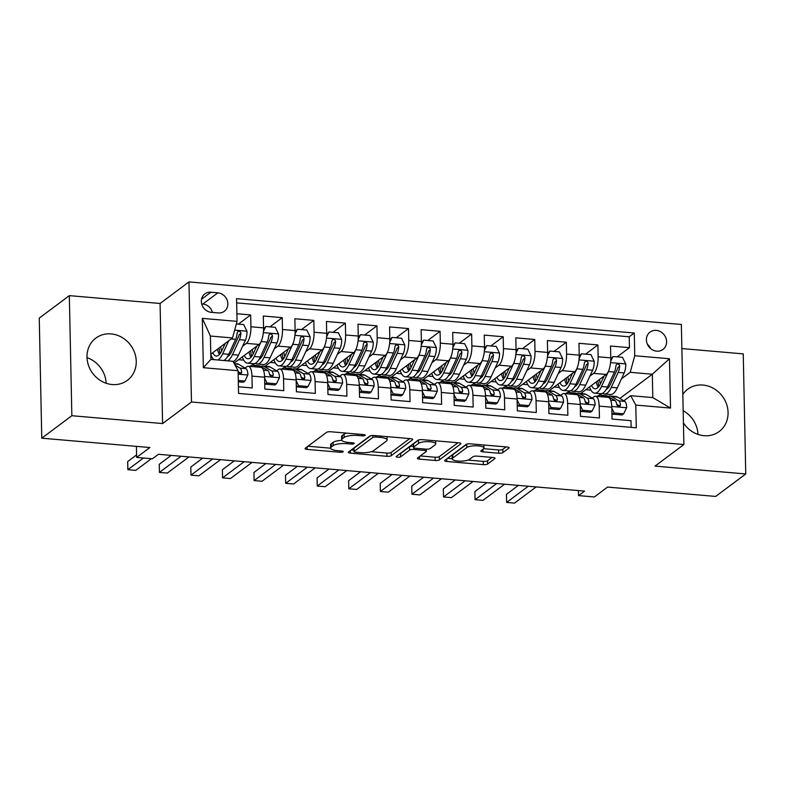<?xml version="1.0" encoding="UTF-8"?>
<svg xmlns="http://www.w3.org/2000/svg" width="785" height="785" viewBox="0 0 785 785"><rect width="100%" height="100%" fill="white"/><g stroke="black" fill="none" stroke-linecap="round" stroke-linejoin="round"><path stroke-width="1.18" d="M365.074 435.41A2.326 0.648 178.8 0 0 365.221 435.175A2.326 0.648 178.8 0 0 363.73 434.605L330.809 431.76A3.317 0.922 178.8 0 0 326.531 432.378L305.267 448.255A3.317 0.922 178.8 0 0 305.051 448.598A3.317 0.922 178.8 0 0 307.19 449.412L340.101 452.258A2.326 0.648 178.8 0 0 343.104 451.826A2.326 0.648 178.8 0 0 343.251 451.591A2.326 0.648 178.8 0 0 341.76 451.022L337.501 450.649A10.617 2.944 178.8 0 1 330.671 448.049A10.617 2.944 178.8 0 1 331.368 446.969L333.134 445.644A10.617 2.944 178.8 0 1 346.833 443.682L351.091 444.045A2.326 0.648 178.8 0 0 354.084 443.613A2.326 0.648 178.8 0 0 354.241 443.378A2.326 0.648 178.8 0 0 352.74 442.809L348.481 442.446A10.617 2.944 178.8 0 1 341.652 439.845A10.617 2.944 178.8 0 1 342.348 438.766L344.124 437.441A10.617 2.944 178.8 0 1 357.813 435.479L362.071 435.842A2.326 0.648 178.8 0 0 365.074 435.41M683.431 422.889A26.356 23.609 53.2 0 0 703.988 435.685A26.356 23.609 53.2 0 0 719.227 431.485A26.356 23.609 53.2 0 0 726.517 404.01A26.356 23.609 53.2 0 0 702.928 385.052A26.356 23.609 53.2 0 0 687.689 389.252A26.356 23.609 53.2 0 0 682.832 394.335M111.097 333.91A26.356 23.609 53.2 0 0 95.849 338.109A26.356 23.609 53.2 0 0 88.558 365.575A26.356 23.609 53.2 0 0 112.157 384.532A26.356 23.609 53.2 0 0 127.396 380.332A26.356 23.609 53.2 0 0 134.686 352.867A26.356 23.609 53.2 0 0 111.097 333.91M656.28 330.387A10.813 9.685 53.2 0 0 650.029 332.114A10.813 9.685 53.2 0 0 647.036 343.379A10.813 9.685 53.2 0 0 656.721 351.16A10.813 9.685 53.2 0 0 662.972 349.433A10.813 9.685 53.2 0 0 665.965 338.168A10.813 9.685 53.2 0 0 656.28 330.387M498.622 453.2A3.317 0.922 178.8 0 0 502.9 452.592L508.866 448.137A3.317 0.922 178.8 0 0 509.082 447.793A3.317 0.922 178.8 0 0 506.943 446.989L470.382 443.829A3.317 0.922 178.8 0 0 466.104 444.438L444.85 460.324A3.317 0.922 178.8 0 0 444.634 460.658A3.317 0.922 178.8 0 0 446.763 461.472L483.325 464.632A3.317 0.922 178.8 0 0 487.603 464.013L494.805 458.636A3.317 0.922 178.8 0 0 495.021 458.293A3.317 0.922 178.8 0 0 492.892 457.488L477.241 456.134A3.317 0.922 178.8 0 0 472.962 456.742L469.391 459.411A8.87 2.463 178.8 0 1 459.519 461.148A8.87 2.463 178.8 0 1 452.238 458.882A8.87 2.463 178.8 0 1 452.817 457.979L466.81 447.528A8.87 2.463 178.8 0 1 476.681 445.792A8.87 2.463 178.8 0 1 483.972 448.058A8.87 2.463 178.8 0 1 483.383 448.961L481.058 450.698A3.317 0.922 178.8 0 0 480.842 451.041A3.317 0.922 178.8 0 0 482.971 451.856L498.622 453.2L498.553 449.962A3.317 0.922 178.8 0 0 502.832 449.344L506.089 446.91M71.847 415.716L162.593 423.557L160.081 303.481L69.335 295.631L71.847 415.716L41.762 438.187L149.876 447.528L136.639 457.42L152.418 458.783L158.433 454.289L584.56 491.116L578.545 495.61L594.323 496.974L607.561 487.083L715.665 496.434L745.75 473.954L743.238 353.878L681.871 348.569M162.593 423.557L191.471 401.989L683.882 444.536L655.004 466.113L745.75 473.954M412.508 439.806A3.317 0.922 178.8 0 0 412.724 439.472A3.317 0.922 178.8 0 0 410.584 438.658L374.033 435.498A3.317 0.922 178.8 0 0 369.745 436.117L348.491 451.993A3.317 0.922 178.8 0 0 348.275 452.337A3.317 0.922 178.8 0 0 350.404 453.141L386.966 456.301A3.317 0.922 178.8 0 0 391.244 455.692L412.508 439.806L412.488 439.139M422.202 439.659L458.764 442.818A3.317 0.922 178.8 0 1 460.903 443.633A3.317 0.922 178.8 0 1 460.687 443.967L439.423 459.853A3.317 0.922 178.8 0 1 435.145 460.471L419.494 459.117A3.317 0.922 178.8 0 1 417.365 458.303A3.317 0.922 178.8 0 1 417.581 457.969L426.206 451.522A3.317 0.922 178.8 0 0 426.422 451.189A3.317 0.922 178.8 0 0 424.283 450.374L413.911 449.481A3.317 0.922 178.8 0 0 409.633 450.09L400.654 456.801A2.326 0.648 178.8 0 1 398.073 457.253A2.326 0.648 178.8 0 1 396.16 456.654A2.326 0.648 178.8 0 1 396.317 456.419L417.924 440.277A3.317 0.922 178.8 0 1 422.202 439.659M41.762 438.187L39.25 318.111L69.335 295.631M617.138 356.871L629.462 347.667L610.514 346.028L610.769 357.882L598.141 356.792A13.512 4.7 94.9 0 1 593.597 373.366L589.869 376.152M585.571 354.143L597.895 344.939L578.957 343.3L579.202 355.154L566.574 354.064A13.512 4.7 94.9 0 1 562.031 370.638L558.302 373.424M554.014 351.415L566.328 342.211L547.39 340.572L547.636 352.426L535.007 351.337A13.512 4.7 94.9 0 1 530.474 367.91L526.745 370.697M522.447 348.687L534.762 339.483L515.823 337.844L516.069 349.698L503.45 348.609A13.512 4.7 94.9 0 1 498.907 365.182L495.178 367.969M490.88 345.959L503.195 336.755L484.257 335.116L484.512 346.97L471.883 345.881A13.512 4.7 94.9 0 1 467.34 362.454L463.611 365.241M459.313 343.231L471.638 334.027L452.7 332.389L452.945 344.242L440.316 343.153A13.512 4.7 94.9 0 1 435.773 359.726L432.044 362.513M427.756 340.504L440.071 331.299L421.133 329.661L421.378 341.514L408.75 340.425A13.512 4.7 94.9 0 1 404.216 356.998L400.487 359.785M396.189 337.776L408.504 328.572L389.566 326.933L389.811 338.786L377.192 337.697A13.512 4.7 94.9 0 1 372.649 354.271L368.921 357.057M364.623 335.048L376.937 325.844L357.999 324.205L358.254 336.058L345.626 334.969A13.512 4.7 94.9 0 1 341.082 351.543L337.354 354.329M333.056 332.32L345.38 323.116L326.442 321.477L326.688 333.331L314.059 332.241A13.512 4.7 94.9 0 1 309.516 348.815L305.787 351.601M301.499 329.592L313.814 320.388L294.875 318.749L295.121 330.603L282.492 329.514A13.512 4.7 94.9 0 1 277.959 346.087L274.23 348.874M269.932 326.864L282.247 317.66L263.309 316.031L263.554 327.875A13.512 4.7 94.9 0 1 259.011 344.448L233.989 363.151M238.414 386.769L252.211 387.957L251.965 376.113A13.512 4.7 94.9 0 0 248.315 366.242A13.512 4.7 94.9 0 0 246.882 366.723L245.057 368.087M248.315 366.242L260.944 367.331A13.512 4.7 94.9 0 1 264.594 377.202L264.839 389.046L283.777 390.685L283.532 378.841A13.512 4.7 94.9 0 0 279.882 368.97A13.512 4.7 94.9 0 0 278.439 369.45L276.624 370.814M279.882 368.97L292.501 370.059A13.512 4.7 -85.1 0 1 296.151 379.93L296.406 391.774L315.344 393.413L315.089 381.569A13.512 4.7 94.9 0 0 311.439 371.697A13.512 4.7 94.9 0 0 310.006 372.178L308.191 373.542M311.439 371.697L324.068 372.787A13.512 4.7 -85.1 0 1 327.718 382.658L327.963 394.502L346.901 396.14L346.656 384.297A13.512 4.7 94.9 0 0 343.006 374.425A13.512 4.7 94.9 0 0 341.573 374.906L339.758 376.27M343.006 374.425L355.634 375.515A13.512 4.7 -85.1 0 1 359.285 385.386L359.53 397.23L378.468 398.868L378.223 387.025A13.512 4.7 94.9 0 0 374.573 377.153A13.512 4.7 94.9 0 0 373.14 377.634L371.315 378.998M374.573 377.153L387.201 378.242A13.512 4.7 -85.1 0 1 390.851 388.114L391.097 399.957L410.035 401.596L409.79 389.752A13.512 4.7 94.9 0 0 406.139 379.881A13.512 4.7 94.9 0 0 404.707 380.362L402.882 381.726M406.139 379.881L418.768 380.97A13.512 4.7 -85.1 0 1 422.409 390.842L422.664 402.685L441.602 404.324L441.347 392.48A13.512 4.7 94.9 0 0 437.706 382.609A13.512 4.7 94.9 0 0 436.264 383.09L434.448 384.454M437.706 382.609L450.325 383.698A13.512 4.7 -85.1 0 1 453.975 393.57L454.221 405.413L473.169 407.052L472.913 395.208A13.512 4.7 94.9 0 0 469.263 385.337A13.512 4.7 94.9 0 0 467.831 385.818L466.015 387.182M469.263 385.337L481.892 386.426A13.512 4.7 -85.1 0 1 485.542 396.297L485.787 408.141L504.726 409.78L504.48 397.936A13.512 4.7 94.9 0 0 500.83 388.065A13.512 4.7 94.9 0 0 499.397 388.546L497.572 389.909M500.83 388.065L513.459 389.154A13.512 4.7 -85.1 0 1 517.109 399.025L517.354 410.869L536.292 412.508L536.047 400.664A13.512 4.7 94.9 0 0 532.397 390.793A13.512 4.7 94.9 0 0 530.964 391.273L529.139 392.637M532.397 390.793L545.026 391.882A13.512 4.7 -85.1 0 1 548.666 401.753L548.921 413.597L567.859 415.236L567.614 403.392A13.512 4.7 94.9 0 0 563.964 393.521A13.512 4.7 94.9 0 0 562.521 394.001L560.706 395.365M563.964 393.521L576.582 394.61A13.512 4.7 -85.1 0 1 580.233 404.481L580.488 416.325L599.426 417.963L599.171 406.12A13.512 4.7 94.9 0 0 595.521 396.248A13.512 4.7 94.9 0 0 594.088 396.729L592.273 398.093M570.175 390.861L567.987 392.5M610.769 357.882A13.512 4.7 -85.1 0 1 606.226 374.455L580.704 393.521M538.608 388.133L536.42 389.772M579.202 355.154A13.512 4.7 -85.1 0 1 574.659 371.727L549.147 390.793M507.051 385.406L504.863 387.044M547.636 352.426A13.512 4.7 -85.1 0 1 543.092 368.999L517.58 388.065M475.484 382.678L473.296 384.316M516.069 349.698A13.512 4.7 -85.1 0 1 511.535 366.271L486.013 385.337M443.917 379.95L441.729 381.588M484.512 346.97A13.512 4.7 -85.1 0 1 479.969 363.543L454.446 382.609M412.351 377.222L410.162 378.861M452.945 344.242A13.512 4.7 -85.1 0 1 448.402 360.815L422.879 379.881M380.794 374.494L378.605 376.133M421.378 341.514A13.512 4.7 -85.1 0 1 416.835 358.088L391.322 377.153M349.227 371.766L347.039 373.405M389.811 338.786A13.512 4.7 -85.1 0 1 385.278 355.36L359.756 374.425M317.66 369.038L315.472 370.677M358.254 336.058A13.512 4.7 -85.1 0 1 353.711 352.632L328.189 371.697M286.093 366.31L283.905 367.949M326.688 333.331A13.512 4.7 -85.1 0 1 322.144 349.904L296.622 368.97M254.536 363.583L252.348 365.221M295.121 330.603A13.512 4.7 -85.1 0 1 290.578 347.176L265.065 366.242M211.332 312.342L218.279 312.94A10.47 9.381 53.2 0 0 224.333 311.272A10.47 9.381 53.2 0 0 227.238 300.361A10.47 9.381 53.2 0 0 217.857 292.825L210.91 292.226A10.47 9.381 53.2 0 0 204.856 293.894A10.47 9.381 53.2 0 0 201.961 304.806A10.47 9.381 53.2 0 0 211.332 312.342M191.471 401.989L188.959 281.903L681.36 324.46L683.882 444.536M629.462 347.667L629.227 336.794L634.28 333.017L236.57 298.653L237.05 321.369L232.507 337.942L210.792 354.172M634.28 333.017L634.761 355.742L669.477 358.745L670.518 408.072L635.791 405.07L636.272 427.786L238.552 393.422L238.081 370.697L203.354 367.704L202.324 318.367L237.05 321.369M585.767 402.95L586.523 402.381M554.2 400.222L554.956 399.653M522.643 397.495L523.399 396.925M491.076 394.767L491.832 394.198M459.51 392.039L460.265 391.47M427.943 389.311L428.698 388.742M396.376 386.583L397.141 386.014M364.819 383.855L365.575 383.286M333.252 381.127L334.008 380.558M301.685 378.399L302.441 377.83M270.118 375.672L270.874 375.102M238.365 324.136L250.68 314.932L250.935 326.786A13.512 4.7 94.9 0 1 246.392 343.359L242.663 346.146M238.561 372.944L239.317 372.375M631.13 427.344L630.983 420.691L612.045 419.053L611.8 407.209A13.512 4.7 -85.1 0 0 608.149 397.338L595.521 396.248M282.247 317.66L282.492 329.514M313.814 320.388L314.059 332.241M345.38 323.116L345.626 334.969M376.937 325.844L377.192 337.697M408.504 328.572L408.75 340.425M440.071 331.299L440.316 343.153M471.638 334.027L471.883 345.881M503.195 336.755L503.45 348.609M534.762 339.483L535.007 351.337M566.328 342.211L566.574 354.064M597.895 344.939L598.141 356.792M629.227 336.794L236.658 302.873M250.68 314.932L236.884 313.745M619.865 398.466L652.315 374.229L630.218 372.316L621.435 378.88M601.742 393.589L599.554 395.228M232.507 337.942L210.409 336.039L210.9 359.402L232.998 361.316L238.081 370.697M160.081 303.481L188.959 281.903M578.437 490.586L578.545 495.61M136.404 446.371L136.639 457.42M623.839 400.821L630.708 395.689L652.806 397.593L652.315 374.229L669.477 358.745M617.53 405.531L617.51 404.775M617.334 405.678L618.089 405.109M560.127 395.022L561.059 395.1M528.56 392.294L529.492 392.372M497.003 389.566L497.925 389.645M465.436 386.838L466.359 386.917M433.87 384.11L434.802 384.189M402.303 381.382L403.235 381.461M370.746 378.655L371.668 378.733M339.179 375.927L340.101 376.005M307.612 373.199L308.544 373.277M276.045 370.471L276.977 370.549M244.478 367.743L245.411 367.822M591.694 397.75L592.616 397.828M210.851 357.312L212.176 357.43M251.7 365.368L253.967 363.681M238.591 359.707L243.733 360.158M283.267 368.096L285.534 366.409M270.148 362.435L275.299 362.886M314.834 370.824L317.101 369.136M301.715 365.162L306.866 365.614M346.401 373.552L348.658 371.864M333.282 367.89L338.433 368.342M377.968 376.28L380.225 374.592M364.848 370.618L369.99 371.07M409.525 379.008L411.791 377.32M396.415 373.346L401.557 373.797M441.091 381.736L443.358 380.048M427.972 376.074L433.124 376.525M472.658 384.464L474.925 382.776M459.539 378.802L464.691 379.253M504.225 387.191L506.482 385.504M491.106 381.53L496.257 381.981M535.782 389.919L538.049 388.232M522.673 384.257L527.814 384.709M567.349 392.647L569.616 390.959M554.23 386.985L559.381 387.437M635.791 405.07L630.708 395.689M630.218 372.316L634.761 355.742M598.916 395.375L601.182 393.687M585.796 389.713L590.948 390.165M210.409 336.039L202.324 318.367M210.9 359.402L203.354 367.704M670.518 408.072L652.806 397.593M212.45 312.44A10.47 9.381 53.2 0 0 202.815 304.06L201.696 303.962M650.569 348.52A10.813 9.685 53.2 0 0 647.389 344.262M87.017 357.656A26.356 23.609 -126.8 0 1 106.142 383.257M683.176 410.722A26.356 23.609 -126.8 0 1 697.983 434.399M346.47 433.114A10.617 2.944 178.8 0 0 344.056 434.193L344.124 437.441M341.652 439.845L341.583 436.597A10.617 2.944 178.8 0 1 342.28 435.518L344.056 434.193M341.828 440.356A10.617 2.944 178.8 0 0 333.066 442.406L333.134 445.644M330.671 448.049L330.603 444.801A10.617 2.944 178.8 0 1 331.299 443.721L333.066 442.406M307.975 446.233L330.681 448.206M371.246 451.709L386.897 453.063A3.317 0.922 178.8 0 0 391.175 452.445L409.731 438.579M351.199 449.972L353.947 450.207M375.779 437.029A2.326 0.648 178.8 0 0 372.787 437.461L354.123 451.395A2.326 0.648 178.8 0 0 353.976 451.63A2.326 0.648 178.8 0 0 355.468 452.199L359.962 452.592A10.617 2.944 178.8 0 0 373.66 450.629L386.406 441.091A10.617 2.944 178.8 0 0 387.103 440.012A10.617 2.944 178.8 0 0 380.274 437.412L375.779 437.029L375.75 435.646M353.976 451.63L353.907 448.392A2.326 0.648 178.8 0 1 354.055 448.156L370.697 435.724M387.103 440.012L387.034 436.774A10.617 2.944 178.8 0 0 387.025 436.617M457.91 442.75L439.355 456.605L439.423 459.853M420.289 455.948L435.076 457.223A3.317 0.922 178.8 0 0 439.355 456.605M413.401 446.204A3.317 0.922 178.8 0 0 409.564 446.842L400.585 453.553L400.654 456.801M399.732 453.867A2.326 0.648 178.8 0 0 400.585 453.553M435.155 444.84A8.87 2.463 178.8 0 0 435.734 443.937A8.87 2.463 178.8 0 0 428.443 441.67A8.87 2.463 178.8 0 0 418.572 443.407L413.646 447.087A3.317 0.922 178.8 0 0 413.43 447.43A3.317 0.922 178.8 0 0 415.559 448.245L425.941 449.138A3.317 0.922 178.8 0 0 430.219 448.52L435.155 444.84M419.004 439.855A8.87 2.463 178.8 0 0 418.503 440.159L418.572 443.407M413.43 447.43L413.361 444.182A3.317 0.922 178.8 0 1 413.577 443.849L418.503 440.159M483.707 448.677L498.553 449.962M467.144 444.025A8.87 2.463 178.8 0 0 466.741 444.281L466.81 447.528M452.238 458.882L452.17 455.643A8.87 2.463 178.8 0 1 452.749 454.741L466.741 444.281M468.105 460.079L483.256 461.384A3.317 0.922 178.8 0 0 487.534 460.775L492.038 457.41M447.548 458.303L452.229 458.705M225.256 343.369L221.939 350.522A21.45 7.457 94.9 0 1 216.277 356.056A21.45 7.457 94.9 0 1 212.735 352.71M228.739 340.759L222.724 353.77A25.846 8.978 94.9 0 1 217.847 360.001M214.05 359.677A25.846 8.978 94.9 0 1 210.792 354.28M236.334 323.96L243.713 324.597L247.01 331.368A8.949 3.111 94.9 0 1 245.411 340.199L238.503 355.134A25.846 8.978 94.9 0 1 233.145 361.581M229.22 355.34A21.45 7.457 94.9 0 1 228.67 354.388M227.63 360.855A25.846 8.978 -85.1 0 0 232.507 354.614L239.415 339.679A8.949 3.111 -85.1 0 0 240.916 333.389L240.583 332.065L238.915 331.172L237.776 331.633L237.129 333.066A8.949 3.111 94.9 0 1 235.628 339.355L228.72 354.29A25.846 8.978 94.9 0 1 223.843 360.521M219.074 347.981A25.846 8.978 -85.1 0 0 220.134 353.652M217.416 349.217A21.45 7.457 -85.1 0 0 219.437 354.486M240.916 333.389L239.18 334.685A4.563 1.59 94.9 0 1 238.63 336.431L231.732 351.376A21.45 7.457 94.9 0 1 227.493 356.635M221.625 351.18A21.45 7.457 94.9 0 1 220.693 346.764M238.287 380.499L244.9 381.068L247.913 374.857A8.949 3.111 -85.1 0 0 245.999 368.646L238.699 364.318A25.846 8.978 -85.1 0 0 237.256 363.838L234.224 363.573M238.316 381.804L243.33 382.236L244.9 381.068M136.59 454.917L127.69 461.57L127.857 469.685L143.478 458.008M127.857 469.685L135.746 470.362L151.368 458.695M238.11 372.276L240.21 373.699L241.299 373.267L241.721 372.012A8.949 3.111 -85.1 0 0 240.004 368.126L235.117 365.231M238.1 371.658L239.386 372.424A4.563 1.59 94.9 0 1 239.994 373.307L241.721 372.012M236.825 368.381A8.949 3.111 94.9 0 1 237.305 369.274M262.043 339.12A8.949 3.111 94.9 0 1 261.189 341.563L254.291 356.498A25.846 8.978 94.9 0 1 247.461 363.151A25.846 8.978 94.9 0 1 242.329 356.92M256.813 346.097L253.506 353.25A21.45 7.457 94.9 0 1 247.844 358.784A21.45 7.457 94.9 0 1 244.302 355.438M263.564 329.092L265.811 326.511L275.28 327.325L278.567 334.096A8.949 3.111 94.9 0 1 276.977 342.927L270.069 357.862A25.846 8.978 94.9 0 1 263.25 364.515L257.254 364.004A25.846 8.978 -85.1 0 0 264.074 357.342L270.972 342.407A8.949 3.111 -85.1 0 0 272.474 336.117L272.15 334.793L270.482 333.9L269.343 334.361L268.686 335.794A8.949 3.111 94.9 0 1 267.185 342.083L260.286 357.018A25.846 8.978 94.9 0 1 253.467 363.671L247.461 363.151M260.787 358.068A21.45 7.457 94.9 0 1 260.237 357.116M265.811 326.511L263.466 331.339M250.641 350.709A25.846 8.978 -85.1 0 0 251.7 356.38M255.41 363.259A25.846 8.978 -85.1 0 0 257.254 364.004M248.982 351.945A21.45 7.457 -85.1 0 0 251.004 357.214M272.474 336.117L270.747 337.413A4.563 1.59 94.9 0 1 270.197 339.159L263.289 354.104A21.45 7.457 94.9 0 1 259.05 359.363M253.192 353.907A21.45 7.457 94.9 0 1 252.26 349.492M293.6 341.848A8.949 3.111 94.9 0 1 292.756 344.291L285.858 359.226A25.846 8.978 94.9 0 1 279.028 365.879A25.846 8.978 94.9 0 1 273.887 359.648M288.38 348.825L285.073 355.978A21.45 7.457 94.9 0 1 279.411 361.512A21.45 7.457 94.9 0 1 275.869 358.166M295.121 331.82L297.378 329.239L306.847 330.053L310.134 336.824A8.949 3.111 94.9 0 1 308.534 345.655L301.636 360.59A25.846 8.978 94.9 0 1 294.817 367.243L288.811 366.732A25.846 8.978 -85.1 0 0 295.641 360.07L302.539 345.135A8.949 3.111 -85.1 0 0 304.04 338.845L303.707 337.521L302.048 336.628L300.91 337.089L300.253 338.521A8.949 3.111 94.9 0 1 298.751 344.811L291.853 359.746A25.846 8.978 94.9 0 1 285.024 366.399L279.028 365.879M292.344 360.796A21.45 7.457 94.9 0 1 291.804 359.844M297.378 329.239L295.032 334.067M282.207 353.436A25.846 8.978 -85.1 0 0 283.267 359.108M286.967 365.987A25.846 8.978 -85.1 0 0 288.811 366.732M280.539 354.673A21.45 7.457 -85.1 0 0 282.561 359.942M304.04 338.845L302.313 340.14A4.563 1.59 94.9 0 1 301.754 341.887L294.856 356.832A21.45 7.457 94.9 0 1 290.617 362.091M284.759 356.635A21.45 7.457 94.9 0 1 283.827 352.22M325.167 344.576A8.949 3.111 94.9 0 1 324.323 347.019L317.415 361.954A25.846 8.978 94.9 0 1 310.595 368.607A25.846 8.978 94.9 0 1 305.453 362.376M319.946 351.552L316.64 358.706A21.45 7.457 94.9 0 1 310.968 364.24A21.45 7.457 94.9 0 1 307.435 360.894M326.688 334.547L328.935 331.967L338.404 332.781L341.701 339.552A8.949 3.111 94.9 0 1 340.101 348.383L333.203 363.318A25.846 8.978 94.9 0 1 326.374 369.971L320.378 369.46A25.846 8.978 -85.1 0 0 327.208 362.798L334.106 347.863A8.949 3.111 -85.1 0 0 335.607 341.573L335.274 340.248L333.615 339.355L332.477 339.817L331.82 341.249A8.949 3.111 94.9 0 1 330.318 347.539L323.42 362.474A25.846 8.978 94.9 0 1 316.59 369.127L310.595 368.607M323.911 363.524A21.45 7.457 94.9 0 1 323.371 362.572M328.935 331.967L326.589 336.794M313.774 356.164A25.846 8.978 -85.1 0 0 314.824 361.836M318.533 368.714A25.846 8.978 -85.1 0 0 320.378 369.46M312.106 357.401A21.45 7.457 -85.1 0 0 314.128 362.67M335.607 341.573L333.87 342.868A4.563 1.59 94.9 0 1 333.321 344.615L326.423 359.559A21.45 7.457 94.9 0 1 322.184 364.819M316.326 359.363A21.45 7.457 94.9 0 1 315.393 354.948M356.733 347.304A8.949 3.111 94.9 0 1 355.88 349.747L348.982 364.682A25.846 8.978 94.9 0 1 342.162 371.334A25.846 8.978 94.9 0 1 337.02 365.103M351.513 354.28L348.197 361.434A21.45 7.457 94.9 0 1 342.535 366.968A21.45 7.457 94.9 0 1 338.992 363.622M358.254 337.275L360.501 334.695L369.971 335.509L373.267 342.28A8.949 3.111 94.9 0 1 371.668 351.111L364.77 366.046A25.846 8.978 94.9 0 1 357.94 372.698L351.945 372.188A25.846 8.978 -85.1 0 0 358.765 365.525L365.673 350.591A8.949 3.111 -85.1 0 0 367.174 344.301L366.84 342.976L365.172 342.083L364.034 342.545L363.386 343.977A8.949 3.111 94.9 0 1 361.885 350.267L354.977 365.202A25.846 8.978 94.9 0 1 348.157 371.854L342.162 371.334M355.477 366.252A21.45 7.457 94.9 0 1 354.938 365.3M360.501 334.695L358.156 339.522M345.341 358.892A25.846 8.978 -85.1 0 0 346.391 364.564M350.1 371.442A25.846 8.978 -85.1 0 0 351.945 372.188M343.673 360.129A21.45 7.457 -85.1 0 0 345.694 365.398M367.174 344.301L365.437 345.596A4.563 1.59 94.9 0 1 364.888 347.343L357.989 362.287A21.45 7.457 94.9 0 1 353.75 367.547M347.883 362.091A21.45 7.457 94.9 0 1 346.95 357.675M264.604 378.085L266.988 382.982L276.457 383.796L279.48 377.585A8.949 3.111 -85.1 0 0 277.566 371.374L270.266 367.046A25.846 8.978 -85.1 0 0 268.823 366.566L262.818 366.046A25.846 8.978 -85.1 0 0 260.905 366.458M256.646 366.968L254.477 365.682A25.846 8.978 -85.1 0 0 253.035 365.202A25.846 8.978 -85.1 0 0 249.964 366.389M266.988 382.982L265.428 384.15L274.897 384.964L276.457 383.796M265.428 384.15L264.702 382.658M171.169 455.388L159.247 464.298L159.424 472.413L181.06 456.242M159.424 472.413L167.313 473.09L188.95 456.929M253.035 365.202L259.03 365.722A25.846 8.978 94.9 0 1 260.483 366.202L267.783 370.53A8.949 3.111 94.9 0 1 269.5 374.416L270.54 376.035L271.767 376.427L272.866 375.995L273.288 374.739A8.949 3.111 -85.1 0 0 271.571 370.854L264.27 366.526A25.846 8.978 -85.1 0 0 262.818 366.046M269.481 374.278L270.953 375.151A4.563 1.59 94.9 0 1 271.551 376.035L273.288 374.739M296.171 380.813L298.555 385.71L308.024 386.524L311.046 380.313A8.949 3.111 -85.1 0 0 309.133 374.102L301.832 369.774A25.846 8.978 -85.1 0 0 300.38 369.293L294.385 368.773A25.846 8.978 -85.1 0 0 292.471 369.185M288.213 369.696L286.044 368.41A25.846 8.978 -85.1 0 0 284.602 367.929A25.846 8.978 -85.1 0 0 281.53 369.117M298.555 385.71L296.995 386.877L306.464 387.692L308.024 386.524M296.995 386.877L296.269 385.386M202.736 458.116L190.814 467.026L190.99 475.141L212.627 458.97M190.99 475.141L198.88 475.818L220.516 459.657M284.602 367.929L290.597 368.45A25.846 8.978 94.9 0 1 292.04 368.93L299.35 373.258A8.949 3.111 94.9 0 1 301.067 377.143L302.107 378.762L303.334 379.155L304.433 378.723L304.855 377.467A8.949 3.111 -85.1 0 0 303.138 373.582L295.827 369.254A25.846 8.978 -85.1 0 0 294.385 368.773M301.038 377.006L302.51 377.879A4.563 1.59 94.9 0 1 303.118 378.762L304.855 377.467M327.738 383.541L330.122 388.438L339.591 389.252L342.613 383.041A8.949 3.111 -85.1 0 0 340.7 376.829L333.389 372.502A25.846 8.978 -85.1 0 0 331.947 372.021L325.952 371.501A25.846 8.978 -85.1 0 0 324.038 371.913M319.77 372.424L317.611 371.138A25.846 8.978 -85.1 0 0 316.169 370.657A25.846 8.978 -85.1 0 0 313.097 371.845M330.122 388.438L328.562 389.605L338.031 390.42L339.591 389.252M328.562 389.605L327.836 388.114M234.303 460.844L222.381 469.754L222.548 477.869L244.184 461.698M222.548 477.869L230.437 478.546L252.073 462.385M316.169 370.657L322.164 371.177A25.846 8.978 94.9 0 1 323.606 371.658L330.917 375.986A8.949 3.111 94.9 0 1 332.624 379.871L333.674 381.49L334.901 381.883L336 381.451L336.412 380.195A8.949 3.111 -85.1 0 0 334.704 376.309L327.394 371.982A25.846 8.978 -85.1 0 0 325.952 371.501M332.604 379.734L334.076 380.607A4.563 1.59 94.9 0 1 334.685 381.49L336.412 380.195M359.304 386.269L361.689 391.165L371.158 391.98L374.18 385.769A8.949 3.111 -85.1 0 0 372.267 379.557L364.956 375.23A25.846 8.978 -85.1 0 0 363.514 374.749L357.518 374.229A25.846 8.978 -85.1 0 0 355.605 374.641M351.337 375.151L349.178 373.866A25.846 8.978 -85.1 0 0 347.735 373.385A25.846 8.978 -85.1 0 0 344.664 374.573M361.689 391.165L360.119 392.333L369.588 393.148L371.158 391.98M360.119 392.333L359.402 390.842M265.87 463.572L253.947 472.482L254.114 480.597L275.751 464.426M254.114 480.597L262.004 481.274L283.64 465.112M347.735 373.385L353.731 373.905A25.846 8.978 94.9 0 1 355.173 374.386L362.474 378.713A8.949 3.111 94.9 0 1 364.191 382.599L365.241 384.218L366.467 384.611L367.557 384.179L367.979 382.923A8.949 3.111 -85.1 0 0 366.261 379.037L358.961 374.71A25.846 8.978 -85.1 0 0 357.518 374.229M364.171 382.462L365.643 383.335A4.563 1.59 94.9 0 1 366.252 384.218L367.979 382.923M388.3 350.031A8.949 3.111 94.9 0 1 387.447 352.475L380.548 367.409A25.846 8.978 94.9 0 1 373.719 374.062A25.846 8.978 94.9 0 1 368.587 367.831M383.07 357.008L379.763 364.161A21.45 7.457 94.9 0 1 374.102 369.696A21.45 7.457 94.9 0 1 370.559 366.35M389.821 340.003L392.068 337.422L401.537 338.237L404.825 345.007A8.949 3.111 94.9 0 1 403.235 353.839L396.327 368.773A25.846 8.978 94.9 0 1 389.507 375.426L383.512 374.916A25.846 8.978 -85.1 0 0 390.331 368.253L397.23 353.319A8.949 3.111 -85.1 0 0 398.731 347.029L398.407 345.704L396.739 344.811L395.601 345.272L394.943 346.705A8.949 3.111 94.9 0 1 393.442 352.995L386.544 367.929A25.846 8.978 94.9 0 1 379.724 374.582L373.719 374.062M387.044 368.979A21.45 7.457 94.9 0 1 386.495 368.028M392.068 337.422L389.723 342.25M376.898 361.62A25.846 8.978 -85.1 0 0 377.958 367.292M381.667 374.17A25.846 8.978 -85.1 0 0 383.512 374.916M375.24 362.856A21.45 7.457 -85.1 0 0 377.261 368.126M398.731 347.029L397.004 348.324A4.563 1.59 94.9 0 1 396.454 350.071L389.546 365.015A21.45 7.457 94.9 0 1 385.307 370.275M379.449 364.819A21.45 7.457 94.9 0 1 378.517 360.403M390.871 388.997L393.256 393.893L402.725 394.708L405.737 388.497A8.949 3.111 -85.1 0 0 403.824 382.285L396.523 377.958A25.846 8.978 -85.1 0 0 395.081 377.477L389.085 376.957A25.846 8.978 -85.1 0 0 387.162 377.369M382.903 377.879L380.745 376.594A25.846 8.978 -85.1 0 0 379.292 376.113A25.846 8.978 -85.1 0 0 376.221 377.3M393.256 393.893L391.686 395.061L401.155 395.875L402.725 394.708M391.686 395.061L390.959 393.57M297.427 466.3L285.504 475.21L285.681 483.325L307.318 467.153M285.681 483.325L293.57 484.002L315.207 467.84M379.292 376.113L385.298 376.633A25.846 8.978 94.9 0 1 386.74 377.114L394.041 381.441A8.949 3.111 94.9 0 1 395.758 385.327L396.808 386.946L398.024 387.339L399.123 386.907L399.545 385.651A8.949 3.111 -85.1 0 0 397.828 381.765L390.528 377.438A25.846 8.978 -85.1 0 0 389.085 376.957M395.738 385.19L397.21 386.063A4.563 1.59 94.9 0 1 397.809 386.946L399.545 385.651M419.857 352.759A8.949 3.111 94.9 0 1 419.013 355.203L412.115 370.137A25.846 8.978 94.9 0 1 405.286 376.79A25.846 8.978 94.9 0 1 400.154 370.559M414.637 359.736L411.33 366.889A21.45 7.457 94.9 0 1 405.668 372.424A21.45 7.457 94.9 0 1 402.126 369.078M421.388 342.731L423.635 340.15L433.104 340.965L436.391 347.735A8.949 3.111 94.9 0 1 434.792 356.567L427.894 371.501A25.846 8.978 94.9 0 1 421.074 378.154L415.069 377.644A25.846 8.978 -85.1 0 0 421.898 370.981L428.796 356.047A8.949 3.111 -85.1 0 0 430.298 349.757L429.964 348.432L428.306 347.539L427.168 348L426.51 349.433A8.949 3.111 94.9 0 1 425.009 355.723L418.111 370.657A25.846 8.978 94.9 0 1 411.281 377.31L405.286 376.79M418.611 371.707A21.45 7.457 94.9 0 1 418.062 370.755M423.635 340.15L421.29 344.978M408.465 364.348A25.846 8.978 -85.1 0 0 409.525 370.02M413.234 376.898A25.846 8.978 -85.1 0 0 415.069 377.644M406.797 365.584A21.45 7.457 -85.1 0 0 408.818 370.854M430.298 349.757L428.571 351.052A4.563 1.59 94.9 0 1 428.021 352.799L421.113 367.743A21.45 7.457 94.9 0 1 416.874 373.003M411.016 367.547A21.45 7.457 94.9 0 1 410.084 363.131M422.428 391.725L424.813 396.621L434.282 397.436L437.304 391.224A8.949 3.111 -85.1 0 0 435.39 385.013L428.09 380.686A25.846 8.978 -85.1 0 0 426.647 380.205L420.642 379.685A25.846 8.978 -85.1 0 0 418.729 380.097M414.47 380.607L412.302 379.322A25.846 8.978 -85.1 0 0 410.859 378.841A25.846 8.978 -85.1 0 0 407.788 380.028M424.813 396.621L423.252 397.789L432.721 398.603L434.282 397.436M423.252 397.789L422.526 396.297M328.993 469.028L317.071 477.937L317.248 486.052L338.885 469.881M317.248 486.052L325.137 486.729L346.774 470.568M410.859 378.841L416.855 379.361A25.846 8.978 94.9 0 1 418.297 379.842L425.607 384.169A8.949 3.111 94.9 0 1 427.325 388.055L428.365 389.674L429.591 390.066L430.69 389.635L431.112 388.379A8.949 3.111 -85.1 0 0 429.395 384.493L422.085 380.166A25.846 8.978 -85.1 0 0 420.642 379.685M427.295 387.918L428.767 388.791A4.563 1.59 94.9 0 1 429.375 389.674L431.112 388.379M451.424 355.487A8.949 3.111 94.9 0 1 450.58 357.931L443.672 372.865A25.846 8.978 94.9 0 1 436.852 379.518A25.846 8.978 94.9 0 1 431.711 373.287M446.204 362.464L442.897 369.617A21.45 7.457 94.9 0 1 437.235 375.151A21.45 7.457 94.9 0 1 433.693 371.805M452.945 345.459L455.202 342.878L464.671 343.693L467.958 350.463A8.949 3.111 94.9 0 1 466.359 359.295L459.46 374.229A25.846 8.978 94.9 0 1 452.631 380.882L446.636 380.372A25.846 8.978 -85.1 0 0 453.465 373.709L460.363 358.774A8.949 3.111 -85.1 0 0 461.865 352.485L461.531 351.16L459.873 350.267L458.734 350.728L458.077 352.161A8.949 3.111 94.9 0 1 456.576 358.451L449.677 373.385A25.846 8.978 94.9 0 1 442.848 380.038L436.852 379.518M450.168 374.435A21.45 7.457 94.9 0 1 449.628 373.483M455.202 342.878L452.847 347.706M440.032 367.076A25.846 8.978 -85.1 0 0 441.082 372.747M444.791 379.626A25.846 8.978 -85.1 0 0 446.636 380.372M438.364 368.312A21.45 7.457 -85.1 0 0 440.385 373.582M461.865 352.485L460.128 353.78A4.563 1.59 94.9 0 1 459.578 355.526L452.68 370.471A21.45 7.457 94.9 0 1 448.441 375.73M442.583 370.275A21.45 7.457 94.9 0 1 441.651 365.859M453.995 394.453L456.379 399.349L465.848 400.164L468.871 393.952A8.949 3.111 -85.1 0 0 466.957 387.741L459.647 383.414A25.846 8.978 -85.1 0 0 458.204 382.933L452.209 382.413A25.846 8.978 -85.1 0 0 450.296 382.825M446.027 383.335L443.868 382.05A25.846 8.978 -85.1 0 0 442.426 381.569A25.846 8.978 -85.1 0 0 439.355 382.756M456.379 399.349L454.819 400.517L464.288 401.331L465.848 400.164M454.819 400.517L454.093 399.025M360.56 471.756L348.638 480.665L348.805 488.78L370.441 472.609M348.805 488.78L356.704 489.457L378.341 473.296M442.426 381.569L448.421 382.089A25.846 8.978 94.9 0 1 449.864 382.57L457.174 386.897A8.949 3.111 94.9 0 1 458.882 390.783L459.932 392.402L461.158 392.794L462.257 392.363L462.669 391.107A8.949 3.111 -85.1 0 0 460.962 387.221L453.651 382.894A25.846 8.978 -85.1 0 0 452.209 382.413M458.862 390.645L460.334 391.519A4.563 1.59 94.9 0 1 460.942 392.402L462.669 391.107M482.991 358.215A8.949 3.111 94.9 0 1 482.147 360.658L475.239 375.593A25.846 8.978 94.9 0 1 468.419 382.246A25.846 8.978 94.9 0 1 463.278 376.015M477.771 365.192L474.464 372.345A21.45 7.457 94.9 0 1 468.792 377.879A21.45 7.457 94.9 0 1 465.26 374.533M484.512 348.187L486.759 345.606L496.228 346.421L499.525 353.191A8.949 3.111 94.9 0 1 497.925 362.022L491.027 376.957A25.846 8.978 94.9 0 1 484.198 383.61L478.202 383.1A25.846 8.978 -85.1 0 0 485.022 376.437L491.93 361.502A8.949 3.111 -85.1 0 0 493.431 355.212L493.098 353.888L491.43 352.995L490.291 353.456L489.644 354.889A8.949 3.111 94.9 0 1 488.142 361.178L481.234 376.113A25.846 8.978 94.9 0 1 474.415 382.766L468.419 382.246M481.735 377.163A21.45 7.457 94.9 0 1 481.195 376.211M486.759 345.606L484.414 350.434M471.599 369.804A25.846 8.978 -85.1 0 0 472.649 375.475M476.358 382.354A25.846 8.978 -85.1 0 0 478.202 383.1M469.93 371.04A21.45 7.457 -85.1 0 0 471.952 376.309M493.431 355.212L491.695 356.508A4.563 1.59 94.9 0 1 491.145 358.254L484.247 373.199A21.45 7.457 94.9 0 1 480.008 378.458M474.15 373.003A21.45 7.457 94.9 0 1 473.208 368.587M485.562 397.181L487.946 402.077L497.415 402.891L500.438 396.68A8.949 3.111 -85.1 0 0 498.524 390.469L491.214 386.141A25.846 8.978 -85.1 0 0 489.771 385.661L483.776 385.141A25.846 8.978 -85.1 0 0 481.862 385.553M477.594 386.063L475.435 384.778A25.846 8.978 -85.1 0 0 473.993 384.297A25.846 8.978 -85.1 0 0 470.921 385.484M487.946 402.077L486.376 403.245L495.845 404.059L497.415 402.891M486.376 403.245L485.66 401.753M392.127 474.483L380.205 483.393L380.372 491.508L402.008 475.337M380.372 491.508L388.261 492.185L409.898 476.024M473.993 384.297L479.988 384.817A25.846 8.978 94.9 0 1 481.431 385.298L488.731 389.625A8.949 3.111 94.9 0 1 490.448 393.511L491.498 395.13L492.725 395.522L493.814 395.09L494.236 393.834A8.949 3.111 -85.1 0 0 492.519 389.949L485.218 385.621A25.846 8.978 -85.1 0 0 483.776 385.141M490.429 393.373L491.901 394.247A4.563 1.59 94.9 0 1 492.509 395.13L494.236 393.834M514.558 360.943A8.949 3.111 94.9 0 1 513.704 363.386L506.806 378.321A25.846 8.978 94.9 0 1 499.986 384.974A25.846 8.978 94.9 0 1 494.844 378.743M509.337 367.92L506.021 375.073A21.45 7.457 94.9 0 1 500.359 380.607A21.45 7.457 94.9 0 1 496.817 377.261M516.079 350.915L518.326 348.334L527.795 349.148L531.092 355.919A8.949 3.111 94.9 0 1 529.492 364.75L522.584 379.685A25.846 8.978 94.9 0 1 515.765 386.338L509.769 385.827A25.846 8.978 -85.1 0 0 516.589 379.165L523.487 364.23A8.949 3.111 -85.1 0 0 524.988 357.94L524.665 356.616L522.996 355.723L521.858 356.184L521.201 357.617A8.949 3.111 94.9 0 1 519.699 363.906L512.801 378.841A25.846 8.978 94.9 0 1 505.982 385.494L499.986 384.974M513.302 379.891A21.45 7.457 94.9 0 1 512.752 378.939M518.326 348.334L515.981 353.162M503.156 372.532A25.846 8.978 -85.1 0 0 504.215 378.203M507.924 385.082A25.846 8.978 -85.1 0 0 509.769 385.827M501.497 373.768A21.45 7.457 -85.1 0 0 503.519 379.037M524.988 357.94L523.261 359.236A4.563 1.59 94.9 0 1 522.712 360.982L515.814 375.927A21.45 7.457 94.9 0 1 511.565 381.186M505.707 375.73A21.45 7.457 94.9 0 1 504.775 371.315M517.129 399.908L519.513 404.805L528.982 405.619L531.994 399.408A8.949 3.111 -85.1 0 0 530.081 393.197L522.781 388.869A25.846 8.978 -85.1 0 0 521.338 388.389L515.343 387.868A25.846 8.978 -85.1 0 0 513.419 388.281M509.161 388.791L507.002 387.505A25.846 8.978 -85.1 0 0 505.55 387.025A25.846 8.978 -85.1 0 0 502.478 388.212M519.513 404.805L517.943 405.973L527.412 406.787L528.982 405.619M517.943 405.973L517.217 404.481M423.684 477.211L411.772 486.121L411.939 494.236L433.575 478.065M411.939 494.236L419.828 494.913L441.464 478.752M505.55 387.025L511.555 387.545A25.846 8.978 94.9 0 1 512.997 388.025L520.298 392.353A8.949 3.111 94.9 0 1 522.015 396.239L523.065 397.858L524.292 398.25L525.381 397.818L525.803 396.562A8.949 3.111 -85.1 0 0 524.086 392.677L516.785 388.349A25.846 8.978 -85.1 0 0 515.343 387.868M521.996 396.101L523.467 396.974A4.563 1.59 94.9 0 1 524.066 397.858L525.803 396.562M546.115 363.671A8.949 3.111 94.9 0 1 545.271 366.114L538.373 381.049A25.846 8.978 94.9 0 1 531.543 387.702A25.846 8.978 94.9 0 1 526.411 381.471M540.894 370.648L537.588 377.801A21.45 7.457 94.9 0 1 531.926 383.335A21.45 7.457 94.9 0 1 528.384 379.989M547.645 353.642L549.892 351.062L559.362 351.876L562.649 358.647A8.949 3.111 94.9 0 1 561.049 367.478L554.151 382.413A25.846 8.978 94.9 0 1 547.331 389.066L541.326 388.555A25.846 8.978 -85.1 0 0 548.156 381.893L555.054 366.958A8.949 3.111 -85.1 0 0 556.555 360.668L556.222 359.344L554.563 358.451L553.425 358.912L552.768 360.344A8.949 3.111 94.9 0 1 551.266 366.634L544.368 381.569A25.846 8.978 94.9 0 1 537.539 388.222L531.543 387.702M544.868 382.619A21.45 7.457 94.9 0 1 544.319 381.667M549.892 351.062L547.547 355.89M534.722 375.259A25.846 8.978 -85.1 0 0 535.782 380.931M539.491 387.81A25.846 8.978 -85.1 0 0 541.326 388.555M533.054 376.496A21.45 7.457 -85.1 0 0 535.076 381.765M556.555 360.668L554.828 361.963A4.563 1.59 94.9 0 1 554.279 363.71L547.371 378.655A21.45 7.457 94.9 0 1 543.132 383.914M537.274 378.458A21.45 7.457 94.9 0 1 536.341 374.043M548.686 402.636L551.07 407.533L560.539 408.347L563.561 402.136A8.949 3.111 -85.1 0 0 561.648 395.925L554.347 391.597A25.846 8.978 -85.1 0 0 552.905 391.116L546.9 390.596A25.846 8.978 -85.1 0 0 544.986 391.009M540.728 391.519L538.559 390.233A25.846 8.978 -85.1 0 0 537.117 389.752A25.846 8.978 -85.1 0 0 534.045 390.94M551.07 407.533L549.51 408.7L558.979 409.515L560.539 408.347M549.51 408.7L548.784 407.209M455.251 479.939L443.329 488.849L443.505 496.964L465.142 480.793M443.505 496.964L451.395 497.641L473.031 481.48M537.117 389.752L543.112 390.273A25.846 8.978 94.9 0 1 544.564 390.753L551.865 395.081A8.949 3.111 94.9 0 1 553.582 398.966L554.622 400.585L555.849 400.978L556.948 400.546L557.37 399.29A8.949 3.111 -85.1 0 0 555.652 395.404L548.352 391.077A25.846 8.978 -85.1 0 0 546.9 390.596M553.562 398.829L555.024 399.702A4.563 1.59 94.9 0 1 555.633 400.585L557.37 399.29M577.682 366.399A8.949 3.111 94.9 0 1 576.838 368.842L569.939 383.777A25.846 8.978 94.9 0 1 563.11 390.43A25.846 8.978 94.9 0 1 557.968 384.199M572.461 373.375L569.154 380.529A21.45 7.457 94.9 0 1 563.493 386.063A21.45 7.457 94.9 0 1 559.95 382.717M579.202 356.37L581.459 353.79L590.928 354.604L594.216 361.375A8.949 3.111 94.9 0 1 592.616 370.206L585.718 385.141A25.846 8.978 94.9 0 1 578.888 391.793L572.893 391.283A25.846 8.978 -85.1 0 0 579.722 384.621L586.621 369.686A8.949 3.111 -85.1 0 0 588.122 363.396L587.788 362.071L586.13 361.178L584.992 361.64L584.334 363.072A8.949 3.111 94.9 0 1 582.833 369.362L575.935 384.297A25.846 8.978 94.9 0 1 569.105 390.95L563.11 390.43M576.426 385.347A21.45 7.457 94.9 0 1 575.886 384.395M581.459 353.79L579.114 358.617M566.289 377.987A25.846 8.978 -85.1 0 0 567.339 383.659M571.048 390.537A25.846 8.978 -85.1 0 0 572.893 391.283M564.621 379.224A21.45 7.457 -85.1 0 0 566.642 384.493M588.122 363.396L586.395 364.691A4.563 1.59 94.9 0 1 585.836 366.438L578.938 381.382A21.45 7.457 94.9 0 1 574.698 386.642M568.84 381.186A21.45 7.457 94.9 0 1 567.908 376.771M580.252 405.364L582.637 410.261L592.106 411.075L595.128 404.864A8.949 3.111 -85.1 0 0 593.215 398.652L585.914 394.325A25.846 8.978 -85.1 0 0 584.462 393.844L578.466 393.324A25.846 8.978 -85.1 0 0 576.553 393.736M572.294 394.247L570.126 392.961A25.846 8.978 -85.1 0 0 568.683 392.48A25.846 8.978 -85.1 0 0 565.612 393.668M582.637 410.261L581.077 411.428L590.546 412.243L592.106 411.075M581.077 411.428L580.351 409.937M486.818 482.667L474.896 491.577L475.062 499.692L496.699 483.521M475.062 499.692L482.961 500.369L504.598 484.208M568.683 392.48L574.679 393A25.846 8.978 94.9 0 1 576.121 393.481L583.432 397.809A8.949 3.111 94.9 0 1 585.139 401.694L586.189 403.313L587.415 403.706L588.514 403.274L588.927 402.018A8.949 3.111 -85.1 0 0 587.219 398.132L579.909 393.805A25.846 8.978 -85.1 0 0 578.466 393.324M585.119 401.557L586.591 402.43A4.563 1.59 94.9 0 1 587.2 403.313L588.927 402.018M609.248 369.127A8.949 3.111 94.9 0 1 608.404 371.57L601.496 386.505A25.846 8.978 94.9 0 1 594.677 393.157A25.846 8.978 94.9 0 1 589.535 386.926M604.028 376.103L600.721 383.257A21.45 7.457 94.9 0 1 595.05 388.791A21.45 7.457 94.9 0 1 591.517 385.445M610.769 359.098L613.016 356.518L622.485 357.332L625.782 364.103A8.949 3.111 94.9 0 1 624.183 372.934L617.285 387.868A25.846 8.978 94.9 0 1 610.455 394.521L604.46 394.011A25.846 8.978 -85.1 0 0 611.279 387.348L618.188 372.414A8.949 3.111 -85.1 0 0 619.689 366.124L619.355 364.799L617.697 363.906L616.549 364.368L615.901 365.8A8.949 3.111 94.9 0 1 614.4 372.09L607.492 387.025A25.846 8.978 94.9 0 1 600.672 393.677L594.677 393.157M607.992 388.075A21.45 7.457 94.9 0 1 607.453 387.123M613.016 356.518L610.671 361.345M597.856 380.715A25.846 8.978 -85.1 0 0 598.906 386.387M602.615 393.265A25.846 8.978 -85.1 0 0 604.46 394.011M596.188 381.952A21.45 7.457 -85.1 0 0 598.209 387.221M619.689 366.124L617.952 367.419A4.563 1.59 94.9 0 1 617.403 369.166L610.504 384.11A21.45 7.457 94.9 0 1 606.265 389.37M600.407 383.914A21.45 7.457 94.9 0 1 599.475 379.498M611.819 408.092L614.204 412.988L623.673 413.803L626.695 407.592A8.949 3.111 -85.1 0 0 624.782 401.38L617.471 397.053A25.846 8.978 -85.1 0 0 616.029 396.572L610.033 396.052A25.846 8.978 -85.1 0 0 608.12 396.464M603.851 396.974L601.693 395.689A25.846 8.978 -85.1 0 0 600.25 395.208A25.846 8.978 -85.1 0 0 597.179 396.396M614.204 412.988L612.643 414.156L622.112 414.971L623.673 413.803M612.643 414.156L611.917 412.665M518.385 485.395L506.462 494.305L506.629 502.42L528.266 486.249M506.629 502.42L514.518 503.097L536.155 486.935M600.25 395.208L606.246 395.728A25.846 8.978 94.9 0 1 607.688 396.209L614.998 400.536A8.949 3.111 94.9 0 1 616.706 404.422L617.756 406.041L618.982 406.434L620.071 406.002L620.493 404.746A8.949 3.111 -85.1 0 0 618.786 400.86L611.476 396.533A25.846 8.978 -85.1 0 0 610.033 396.052M616.686 404.285L618.158 405.158A4.563 1.59 94.9 0 1 618.766 406.041L620.493 404.746M606.226 374.455L593.597 373.366M574.659 371.727L562.031 370.638M543.092 368.999L530.474 367.91M511.535 366.271L498.907 365.182M479.969 363.543L467.34 362.454M448.402 360.815L435.773 359.726M416.835 358.088L404.216 356.998M385.278 355.36L372.649 354.271M353.711 352.632L341.082 351.543M322.144 349.904L309.516 348.815M290.578 347.176L277.959 346.087M259.011 344.448L246.392 343.359M264.594 377.202L251.965 376.113M611.8 407.209L599.171 406.12M580.233 404.481L567.614 403.392M548.666 401.753L536.047 400.664M517.109 399.025L504.48 397.936M485.542 396.297L472.913 395.208M453.975 393.57L441.347 392.48M422.409 390.842L409.79 389.752M390.851 388.114L378.223 387.025M359.285 385.386L346.656 384.297M327.718 382.658L315.089 381.569M296.151 379.93L283.532 378.841M263.554 327.875L250.935 326.786M201.539 299.232L210.91 292.226M202.815 304.06L217.857 292.825M357.783 434.095L357.813 435.479M342.28 435.518L342.348 438.766M351.062 442.671L351.091 444.045M346.803 442.249L346.833 443.682M331.299 443.721L331.368 446.969M340.072 450.875L340.101 452.258M307.131 446.871L307.19 449.412M362.042 434.458L362.071 435.842M391.175 452.445L391.244 455.692M386.897 453.063L386.966 456.301M350.355 450.6L350.404 453.141M372.747 435.459L372.787 437.461M354.055 448.156L354.123 451.395M380.244 436.038L380.274 437.412M460.667 443.309L460.687 443.967M435.076 457.223L435.145 460.471M419.445 456.576L419.494 459.117M424.253 448.991L424.283 450.374M413.872 447.872L413.911 449.481M409.564 446.842L409.633 450.09M413.577 443.849L413.646 447.087M482.922 449.314L482.971 451.856M452.749 454.741L452.817 457.979M494.795 457.969L494.805 458.636M487.534 460.775L487.603 464.013M483.256 461.384L483.325 464.632M446.714 458.931L446.763 461.472M508.847 447.47L508.866 448.137M502.832 449.344L502.9 452.592M246.922 331.191L234.646 330.132M228.72 354.29L222.724 353.77M238.503 355.134L232.507 354.614M235.628 339.355L231.143 338.963M245.411 340.199L239.415 339.679M238.149 374.17L247.844 375.004M234.421 363.946L238.699 364.318M240.004 368.126L245.999 368.646M278.489 333.919L263.348 332.614M260.286 357.018L254.291 356.498M270.069 357.862L264.074 357.342M267.185 342.083L261.189 341.563M276.977 342.927L270.972 342.407M310.055 336.647L294.915 335.342M291.853 359.746L285.858 359.226M301.636 360.59L295.641 360.07M298.751 344.811L292.756 344.291M308.534 345.655L302.539 345.135M341.622 339.375L326.482 338.07M323.42 362.474L317.415 361.954M333.203 363.318L327.208 362.798M330.318 347.539L324.323 347.019M340.101 348.383L334.106 347.863M373.179 342.103L358.048 340.798M354.977 365.202L348.982 364.682M364.77 366.046L358.765 365.525M361.885 350.267L355.88 349.747M371.668 351.111L365.673 350.591M264.565 376.457L279.411 377.732M264.27 366.526L270.266 367.046M254.477 365.682L260.483 366.202M271.571 370.854L277.566 371.374M263.475 370.157L267.783 370.53M296.131 379.184L310.968 380.46M295.827 369.254L301.832 369.774M286.044 368.41L292.04 368.93M303.138 373.582L309.133 374.102M295.032 372.885L299.35 373.258M327.698 381.912L342.535 383.188M327.394 371.982L333.389 372.502M317.611 371.138L323.606 371.658M334.704 376.309L340.7 376.829M326.599 375.613L330.917 375.986M359.255 384.64L374.102 385.916M358.961 374.71L364.956 375.23M349.178 373.866L355.173 374.386M366.261 379.037L372.267 379.557M358.166 378.341L362.474 378.713M404.746 344.831L389.605 343.526M386.544 367.929L380.548 367.409M396.327 368.773L390.331 368.253M393.442 352.995L387.447 352.475M403.235 353.839L397.23 353.319M390.822 387.368L405.668 388.644M390.528 377.438L396.523 377.958M380.745 376.594L386.74 377.114M397.828 381.765L403.824 382.285M389.733 381.068L394.041 381.441M436.313 347.559L421.172 346.254M418.111 370.657L412.115 370.137M427.894 371.501L421.898 370.981M425.009 355.723L419.013 355.203M434.792 356.567L428.796 356.047M422.389 390.096L437.225 391.372M422.085 380.166L428.09 380.686M412.302 379.322L418.297 379.842M429.395 384.493L435.39 385.013M421.29 383.796L425.607 384.169M467.88 350.287L452.739 348.982M449.677 373.385L443.672 372.865M459.46 374.229L453.465 373.709M456.576 358.451L450.58 357.931M466.359 359.295L460.363 358.774M453.956 392.824L468.792 394.099M453.651 382.894L459.647 383.414M443.868 382.05L449.864 382.57M460.962 387.221L466.957 387.741M452.857 386.524L457.174 386.897M499.437 353.014L484.306 351.709M481.234 376.113L475.239 375.593M491.027 376.957L485.022 376.437M488.142 361.178L482.147 360.658M497.925 362.022L491.93 361.502M485.522 395.552L500.359 396.827M485.218 385.621L491.214 386.141M475.435 384.778L481.431 385.298M492.519 389.949L498.524 390.469M484.423 389.252L488.731 389.625M531.003 355.742L515.863 354.437M512.801 378.841L506.806 378.321M522.584 379.685L516.589 379.165M519.699 363.906L513.704 363.386M529.492 364.75L523.487 364.23M517.08 398.28L531.926 399.555M516.785 388.349L522.781 388.869M507.002 387.505L512.997 388.025M524.086 392.677L530.081 393.197M515.99 391.98L520.298 392.353M562.57 358.47L547.43 357.165M544.368 381.569L538.373 381.049M554.151 382.413L548.156 381.893M551.266 366.634L545.271 366.114M561.049 367.478L555.054 366.958M548.646 401.007L563.493 402.283M548.352 391.077L554.347 391.597M538.559 390.233L544.564 390.753M555.652 395.404L561.648 395.925M547.557 394.708L551.865 395.081M594.137 361.198L578.996 359.893M575.935 384.297L569.939 383.777M585.718 385.141L579.722 384.621M582.833 369.362L576.838 368.842M592.616 370.206L586.621 369.686M580.213 403.735L595.05 405.011M579.909 393.805L585.914 394.325M570.126 392.961L576.121 393.481M587.219 398.132L593.215 398.652M579.114 397.436L583.432 397.809M625.704 363.926L610.563 362.621M607.492 387.025L601.496 386.505M617.285 387.868L611.279 387.348M614.4 372.09L608.404 371.57M624.183 372.934L618.188 372.414M611.78 406.463L626.616 407.739M611.476 396.533L617.471 397.053M601.693 395.689L607.688 396.209M618.786 400.86L624.782 401.38M610.681 400.164L614.998 400.536M426.383 449.167L426.422 451.189M435.665 440.827L435.734 443.937M483.903 444.997L483.972 448.058"/></g></svg>
